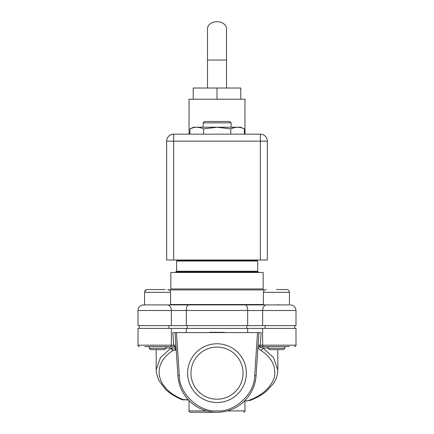 <?xml version="1.0" encoding="UTF-8"?>
<svg xmlns="http://www.w3.org/2000/svg" width="434" height="434" viewBox="0 0 434 434"><rect width="100%" height="100%" fill="white"/><g stroke="black" fill="none" stroke-linecap="round" stroke-linejoin="round"><path stroke-width="0.65" d="M263.552 289.939L170.448 289.939A1.4 1.4 0 0 0 170.855 288.952L263.145 288.952A1.4 1.4 0 0 0 263.552 289.939L264.105 290.498M279.105 304.912A1.4 1.4 0 0 1 278.113 304.505M286.635 289.532C288.328 289.7 289.261 290.634 289.429 292.326L289.429 304.912L245.443 304.912L289.429 304.912L289.429 292.326L263.422 292.326C263.59 290.634 264.523 289.7 266.221 289.532M170.578 304.912L143.589 304.912L188.557 304.912L170.578 304.912L170.578 292.326L144.571 292.326A2.794 2.794 0 0 1 147.365 289.532L150.023 289.532M143.589 304.912A5.593 5.593 0 0 0 137.996 310.505L186.327 310.505A5.593 2.23 -90 0 1 188.557 304.912L245.443 304.912A5.593 2.23 90 0 1 247.673 310.505L296.004 310.505C295.668 307.109 293.807 305.248 290.411 304.912C293.807 305.248 295.668 307.109 296.004 310.505L296.004 325.608L247.673 325.608L247.673 310.505L186.327 310.505L186.327 325.608L171.354 325.608L171.354 310.505A5.593 3.939 90 0 0 167.416 304.912M276.425 289.532L286.635 289.532L276.425 289.532M170.448 289.939L169.895 290.498L167.779 289.532A2.794 2.794 0 0 1 170.578 292.326M147.365 289.532L165.126 289.532M217 412.3L190.434 412.3L217 412.3M207.49 88.021L207.49 28.785A9.51 7.085 0 0 1 217 21.7A9.51 7.085 0 0 1 226.51 28.785L226.51 88.021M187.629 373.148A29.371 29.371 0 0 0 217 402.519A29.371 29.371 0 0 0 246.371 373.148A29.371 29.371 0 0 0 217 343.777A29.371 29.371 0 0 0 187.629 373.148M190.949 373.148A26.051 26.051 0 0 0 217 399.199A26.051 26.051 0 0 0 243.051 373.148A26.051 26.051 0 0 0 217 347.097A26.051 26.051 0 0 0 190.949 373.148M165.962 348.258L164.567 349.658L150.582 349.658L149.182 348.258L165.962 348.258L165.962 346.582M149.182 348.258L149.182 346.582M284.818 348.258L284.818 346.582L284.818 348.258L283.418 349.658L284.818 348.258L268.038 348.258L268.038 346.582M268.038 348.258L269.433 349.658L283.418 349.658M263.145 288.952L263.145 272.471L170.855 272.471L170.855 288.952M171.354 325.608L137.996 325.608L137.996 310.505M258.252 272.471L258.252 271.771L257.15 271.771M176.595 261.024L257.693 261.024L256.993 260.324L177.294 260.324L176.595 261.024L176.595 271.228L177.294 271.928L175.748 271.771L175.748 272.471M144.571 304.912L144.571 292.326M262.646 328.402L262.646 345.182L296.004 345.182L296.004 328.402L137.996 328.402L137.996 345.182L171.354 345.182L171.354 328.402M244.347 128.882L240.637 127.211L193.651 127.211L189.935 128.882C194.437 126.717 198.973 126.717 203.541 128.882L217.141 127.238L230.747 128.882C235.25 126.717 239.785 126.717 244.347 128.882L244.347 134.16M240.485 127.563L237.55 127.238M233.953 127.726L230.747 128.882L230.747 134.16M231.127 122.876L203.161 122.876L204.56 121.477L229.727 121.477L231.127 122.876L231.127 127.211M189.034 134.16L189.034 99.207L244.966 99.207L244.966 134.16M260.346 260.009L260.346 141.153L173.654 141.153L173.654 134.16A6.993 6.993 0 0 0 166.661 141.153A6.993 6.993 0 0 1 173.654 134.16L260.346 134.16A6.993 6.993 0 0 1 267.339 141.153L267.339 260.009L166.661 260.009L166.661 141.153L173.654 141.153L173.654 260.009M240.772 99.207L240.772 88.021L217 88.021L217 99.207M193.228 99.207L193.228 88.021L217 88.021M217.141 127.238L203.541 128.882L203.541 134.16M199.673 127.563L196.738 127.238M193.266 127.694L189.935 128.882L189.935 134.16M259.087 346.603L263.628 346.582A1.4 0.982 -90 0 1 262.646 345.182L260.248 345.182L261.181 332.596L172.819 332.596L173.752 345.182L171.354 345.182A1.4 0.982 90 0 1 170.372 346.582L144.663 346.582M175.884 345.09L173.752 345.182L174.68 346.582A1.4 1.4 0 0 1 176.074 347.884M179.329 375.665L176.454 332.596L175.054 332.596L177.935 375.757L179.329 375.665C179.144 393.698 199.016 412.295 217 410.9C234.984 412.295 254.856 393.703 254.671 375.665L257.546 332.596L258.946 332.596L256.065 375.757A39.152 39.152 0 0 1 217 412.3A39.152 39.152 0 0 1 177.935 375.757A39.152 39.152 0 0 0 217 412.3A39.152 39.152 0 0 0 256.065 375.757L254.671 375.665M224.411 332.596L224.411 332.319L209.589 332.319L209.589 332.596M289.337 346.582L259.32 346.582L260.248 345.182L258.116 345.09M286.239 346.582C294.545 346.582 294.545 346.582 286.239 346.582M217 332.319L217 332.596M259.32 346.582A1.4 1.4 0 0 0 257.926 347.884M174.68 346.582L170.372 346.582M257.796 347.764L260.856 350.401A2.794 1.937 -56.3 0 0 262.966 347.981L258.61 346.777M206.633 410.9L189.034 410.9L189.034 400.549L188.486 399.974L183.728 399.79C155.936 389.26 150.636 364.527 173.144 350.401A2.794 1.937 56.3 0 1 171.034 347.981L165.962 347.981M175.754 347.086L174.582 347.981L175.884 347.271M176.226 350.14L173.524 350.14L176.117 349.43L174.582 347.981L171.034 347.981L160.406 357.643L156.175 369.92L156.175 349.658M268.038 347.981L262.966 347.981L273.604 357.654L277.825 370.191M244.966 401L250.261 400.381C256.874 397.799 262.364 394.652 266.731 390.942L273.425 383.585C276.339 379.229 277.809 374.672 277.825 369.92L277.825 349.658M156.175 370.175L156.321 372.47L158.66 380.287L165.766 389.613C169.889 393.47 175.19 396.779 181.662 399.54L188.307 399.79M173.144 350.401L173.524 350.14A2.794 1.98 -125.4 0 1 171.441 347.981M247.054 401C261.219 396.231 270.311 388.414 274.321 377.553C276.29 366.502 271.798 357.453 260.856 350.401M176.595 271.228L257.693 271.228L257.693 261.024M177.294 271.928L256.993 271.928L257.693 271.228M186.327 325.608L247.673 325.608M170.578 304.505L263.422 304.505M207.49 60.055L226.51 60.055M246.762 328.402L246.762 325.608M168.924 328.402L168.924 325.608M186.327 328.402L186.327 332.596M227.367 410.9L244.966 410.9C245.161 411.454 244.695 411.915 243.566 412.3M260.346 134.16L260.346 141.153L267.339 141.153M247.673 332.596L247.673 328.402M187.238 325.608L187.238 328.402M265.076 325.608L265.076 328.402M266.584 304.912A5.593 3.939 90 0 0 262.646 310.505L262.646 325.608M296.004 345.182C296.2 345.73 295.733 346.196 294.605 346.582C295.733 346.196 296.2 345.73 296.004 345.182M189.034 410.9C188.839 411.454 189.305 411.915 190.434 412.3M294.746 325.608L294.746 328.402M244.966 400.549L244.966 410.9M239.237 260.009L239.237 260.324M203.161 127.211L203.161 122.876M195.05 260.009L195.05 260.324M138.907 346.495L139.395 346.582C138.267 346.196 137.8 345.73 137.996 345.182L138.007 345.339M138.093 345.697L138.592 346.327M183.728 399.974L181.662 399.54M139.254 325.608L139.254 328.402M144.734 291.382L146.421 289.695M263.422 304.912L263.422 292.326"/></g></svg>
